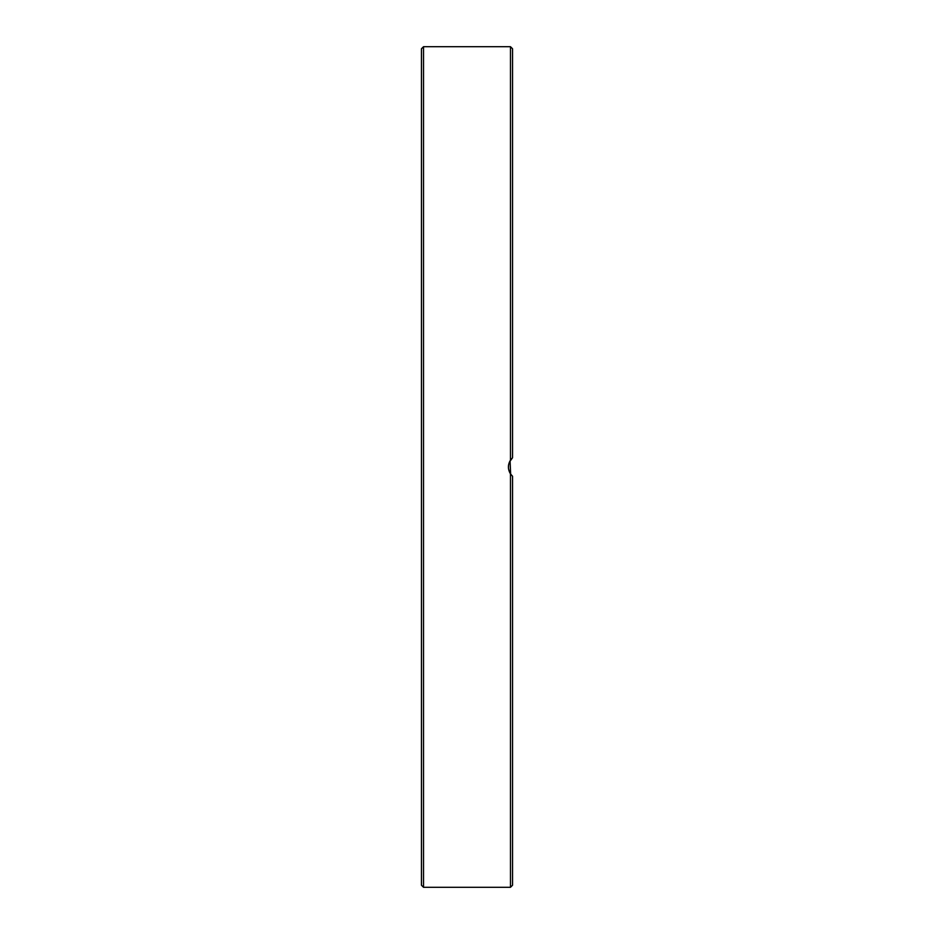<?xml version="1.0" encoding="UTF-8"?>
<svg xmlns="http://www.w3.org/2000/svg" width="934" height="934" viewBox="0 0 934 934"><rect width="100%" height="100%" fill="white"/><g stroke="black" fill="none" stroke-linecap="round" stroke-linejoin="round"><path stroke-width="1.4" d="M421.456 467L421.456 885.234L423.522 887.3L423.522 46.7L421.456 48.766L421.456 467M510.478 473.865L510.478 887.3L512.544 885.234L512.544 476.258L510.478 473.865C507.722 469.288 507.722 464.712 510.478 460.135L512.544 457.742L509.439 462.061M508.575 465.004L508.411 467.21M508.551 468.891L509.404 471.857M510.174 473.375L511.96 475.698M510.641 474.098L510.069 460.812M510.641 459.902L511.552 458.746M512.544 212.24L512.544 184.617M512.544 457.742L512.544 48.766L510.478 46.7L510.478 460.135M423.522 887.3L510.478 887.3M423.522 46.7L510.478 46.7"/></g></svg>
